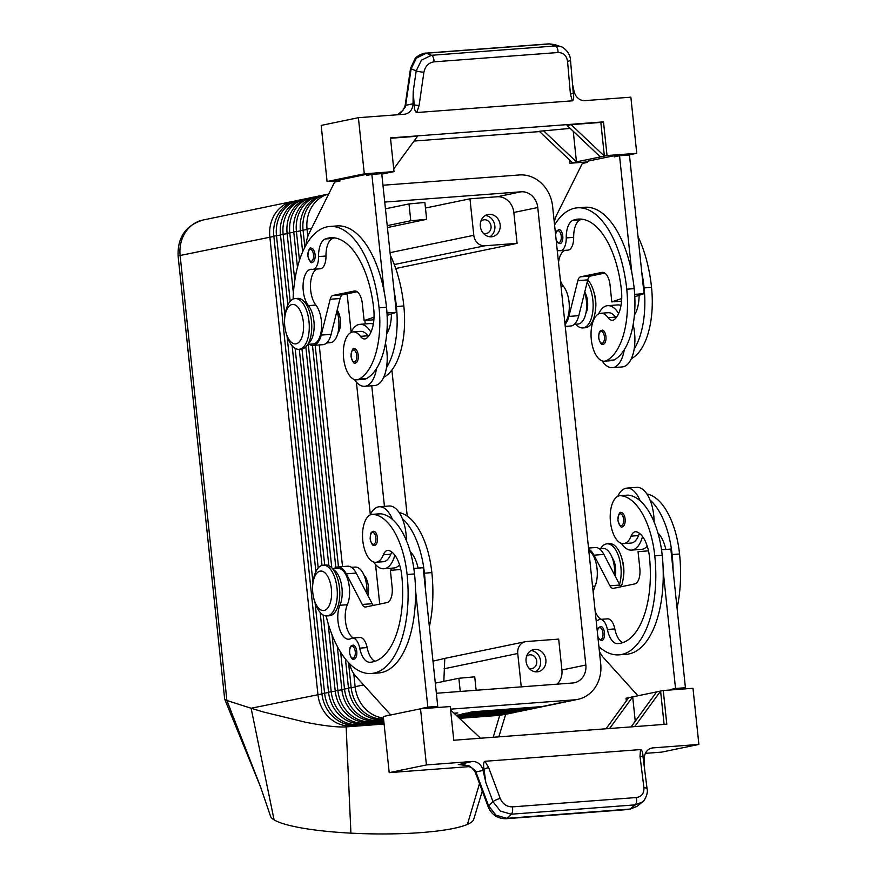 <?xml version="1.0" encoding="UTF-8"?>
<svg xmlns="http://www.w3.org/2000/svg" width="877" height="877" viewBox="0 0 877 877"><rect width="100%" height="100%" fill="white"/><g stroke="black" fill="none" stroke-linecap="round" stroke-linejoin="round"><path stroke-width="1.32" d="M352.927 645.099A7.071 3.376 85.7 0 1 356.775 651.458A7.071 3.376 85.7 0 1 353.99 659.186C352.346 660.14 350.855 658.024 349.539 652.839C349.704 644.617 351.403 646.141 352.927 645.099M373.558 531.276A7.071 3.376 85.7 0 1 377.406 537.623A7.071 3.376 85.7 0 1 374.611 545.362C372.966 546.305 371.486 544.189 370.171 539.015C370.324 530.782 372.023 532.317 373.558 531.276M394.825 555.174A31.09 14.832 85.7 0 1 384.762 568.636A31.09 14.832 85.7 0 1 383.852 568.756A31.09 14.832 85.7 0 1 373.635 561.982M370.094 514.985A31.09 14.832 85.7 0 1 378.272 506.884A31.09 14.832 85.7 0 1 379.182 506.753A31.09 14.832 85.7 0 1 392.447 519.425A66.86 31.901 -94.3 0 0 380.64 513.812A24.03 11.467 -94.3 0 0 379.708 513.801L372.286 514.361A24.03 11.467 85.7 0 1 373.207 514.371A66.86 31.901 85.7 0 1 407.081 574.501A90.441 43.159 85.7 0 1 371.344 673.503A90.441 43.159 85.7 0 1 326.134 615.95M383.852 568.756L393.762 568.011A31.09 14.832 -94.3 0 0 394.672 567.89A31.09 14.832 -94.3 0 0 399.572 564.887M333.249 569.535A21.201 10.118 85.7 0 1 341.471 584.586A21.201 10.118 85.7 0 1 339.914 605.283A19.787 9.439 -94.3 0 0 339.048 627.208A19.787 9.439 -94.3 0 0 348.794 639.212A19.787 9.439 -94.3 0 0 350.899 638.544A14.131 6.742 85.7 0 1 352.401 638.05A14.131 6.742 85.7 0 1 359.702 648.136A19.787 9.439 -94.3 0 0 369.743 662.267A79.138 37.766 -94.3 0 0 370.5 662.223A79.138 37.766 -94.3 0 0 401.765 575.597A28.261 13.484 -94.3 0 0 389.245 550.592A14.131 6.742 -94.3 0 0 387.798 550.383A14.131 6.742 -94.3 0 0 383.392 554.779A24.03 11.467 85.7 0 1 375.893 562.278A24.03 11.467 85.7 0 1 374.961 562.267A24.03 11.467 85.7 0 1 362.596 538.215A24.03 11.467 85.7 0 1 372.286 514.361M353.365 637.985A19.787 9.439 85.7 0 1 345.856 623.843A19.787 9.439 85.7 0 1 347.347 604.724A21.201 10.118 -94.3 0 0 348.268 581.232A21.201 10.118 -94.3 0 0 337.831 568.362L332.635 568.756M364.01 575.213A14.131 6.742 85.7 0 1 368.362 586.439A14.131 6.742 85.7 0 1 367.847 595.439M597.27 631.133L598.421 627.822L600.613 626.452A7.071 3.376 85.7 0 1 604.472 632.81A7.071 3.376 85.7 0 1 601.677 640.539L599.309 639.508L597.895 637.108M625.104 518.976A7.071 3.376 85.7 0 1 622.308 526.715C621.278 528.228 619.798 526.112 617.857 520.357C618.57 513.977 619.699 511.401 621.245 512.617A7.071 3.376 85.7 0 1 625.104 518.976M647.259 546.228A31.09 14.832 85.7 0 1 642.359 549.232A31.09 14.832 85.7 0 1 641.449 549.364L631.539 550.109A31.09 14.832 -94.3 0 0 632.449 549.978A31.09 14.832 -94.3 0 0 642.523 536.527M596.152 620.576A19.787 9.439 -94.3 0 0 596.492 620.565A19.787 9.439 -94.3 0 0 598.585 619.886A14.131 6.742 85.7 0 1 600.087 619.403A14.131 6.742 85.7 0 1 607.399 629.489A19.787 9.439 -94.3 0 0 617.441 643.619A79.138 37.766 -94.3 0 0 618.186 643.575A79.138 37.766 -94.3 0 0 649.462 556.95A28.261 13.484 -94.3 0 0 636.943 531.944A14.131 6.742 -94.3 0 0 635.496 531.725A14.131 6.742 -94.3 0 0 631.078 536.132A24.03 11.467 85.7 0 1 623.58 543.619A24.03 11.467 85.7 0 1 622.659 543.608A24.03 11.467 85.7 0 1 610.282 519.557A24.03 11.467 85.7 0 1 619.973 495.713L627.406 495.154A24.03 11.467 85.7 0 1 628.327 495.154A66.86 31.901 85.7 0 1 640.133 500.778A31.09 14.832 -94.3 0 0 626.869 488.105L636.779 487.36A31.09 14.832 85.7 0 1 650.043 500.022A31.09 14.832 85.7 0 1 654.089 521.947M626.869 488.105A31.09 14.832 -94.3 0 0 625.959 488.237A31.09 14.832 -94.3 0 0 617.792 496.327M615.205 576.134A14.131 6.742 -94.3 0 0 615.555 567.825A14.131 6.742 -94.3 0 0 612.179 557.739M588.796 550.559A21.201 10.118 85.7 0 1 595.034 586.066A19.787 9.439 -94.3 0 0 593.236 592.819M619.973 495.713A24.03 11.467 85.7 0 1 620.905 495.713A66.86 31.901 85.7 0 1 654.779 555.843A90.441 43.159 85.7 0 1 619.019 654.845A90.441 43.159 85.7 0 1 598.892 646.612M382.964 185.233L519.359 174.961A33.918 29.752 -101.7 0 1 541.416 183.238A33.918 29.752 -101.7 0 1 552.62 206.402L600.712 663.9A33.918 29.752 -101.7 0 1 594.507 688.379A33.918 29.752 -101.7 0 1 577.866 699.353L545.308 706.106A33.918 29.752 -101.7 0 1 541.964 706.577L472.615 711.795L468.625 712.617L537.974 707.399A33.918 29.752 78.3 0 0 541.317 706.928A33.918 29.752 78.3 0 0 543.302 706.434M541.317 706.928L538.664 707.476A33.918 29.752 -101.7 0 1 535.321 707.947L465.961 713.176L461.982 713.999L531.33 708.769A33.918 29.752 78.3 0 0 534.674 708.309A33.918 29.752 78.3 0 0 536.647 707.816M456.259 715.303L524.687 710.151A33.918 29.752 78.3 0 0 528.031 709.679A33.918 29.752 78.3 0 0 530.004 709.186M457.114 716.114L518.044 711.532A33.918 29.752 78.3 0 0 521.387 711.061A33.918 29.752 78.3 0 0 523.361 710.567M457.969 716.926L511.401 712.902A33.918 29.752 78.3 0 0 514.733 712.431A33.918 29.752 78.3 0 0 516.717 711.949M458.835 717.737L504.746 714.284A33.918 29.752 78.3 0 0 508.09 713.812A33.918 29.752 78.3 0 0 510.074 713.319M327.91 194.234A33.918 29.752 78.3 0 0 325.904 194.562A33.918 29.752 78.3 0 0 309.263 205.547A33.918 29.752 78.3 0 0 303.058 230.015L304.867 247.237M348.531 662.628L351.151 687.513A33.918 29.752 78.3 0 0 362.354 710.677A33.918 29.752 78.3 0 0 383.567 719.008M383.468 718.044A33.918 29.752 -101.7 0 1 366.345 709.855A33.918 29.752 -101.7 0 1 355.13 686.691L353.76 673.668M307.816 236.45L307.049 229.193A33.918 29.752 -101.7 0 1 313.253 204.714A33.918 29.752 -101.7 0 1 328.7 194.014M315.073 602.685L324.567 693.027A33.918 29.752 78.3 0 0 335.77 716.191A33.918 29.752 78.3 0 0 357.827 724.468L383.94 722.505M383.973 722.856L355.174 725.016A33.918 29.752 -101.7 0 1 333.117 716.739A33.918 29.752 -101.7 0 1 321.903 693.575L273.821 236.077A33.918 29.752 -101.7 0 1 280.026 211.598A33.918 29.752 -101.7 0 1 296.656 200.625L299.32 200.077A33.918 29.752 78.3 0 0 282.679 211.05A33.918 29.752 78.3 0 0 276.474 235.518L284.948 316.126M294.683 201.118A33.918 29.752 78.3 0 0 292.677 201.447A33.918 29.752 78.3 0 0 276.036 212.431A33.918 29.752 78.3 0 0 269.831 236.9L317.923 694.409A33.918 29.752 78.3 0 0 329.127 717.561A33.918 29.752 78.3 0 0 351.184 725.849L384.027 723.372M321.947 693.915L251.118 708.243L263.253 711.938L306.007 722.352C324.326 725.904 337.711 727.406 346.152 726.89L350.921 833.15A101.754 16.959 -179 0 1 274.084 819.863A101.754 16.959 -179 0 1 270.478 816.103A101.754 16.959 -179 0 1 270.434 815.939M323.153 614.996L331.21 691.646A33.918 29.752 78.3 0 0 342.414 714.81A33.918 29.752 78.3 0 0 364.47 723.097L383.852 721.628M383.885 721.979L361.817 723.646A33.918 29.752 -101.7 0 1 339.761 715.358A33.918 29.752 -101.7 0 1 328.546 692.205L320.171 612.464M332.021 634.795L337.853 690.276A33.918 29.752 78.3 0 0 349.068 713.429A33.918 29.752 78.3 0 0 371.114 721.716L383.753 720.762M383.797 721.113L368.461 722.264A33.918 29.752 -101.7 0 1 346.404 713.988A33.918 29.752 -101.7 0 1 335.2 690.824L328.097 623.262M340.649 652.247L344.497 688.894A33.918 29.752 78.3 0 0 355.711 712.058A33.918 29.752 78.3 0 0 377.768 720.335L383.666 719.896M383.698 720.247L375.104 720.894A33.918 29.752 -101.7 0 1 353.047 712.606A33.918 29.752 -101.7 0 1 341.844 689.443L337.327 646.459M383.611 719.37L381.747 719.513A33.918 29.752 -101.7 0 1 359.702 711.225A33.918 29.752 -101.7 0 1 348.487 688.072L345.439 659.055M287.853 304.966L280.465 234.696A33.918 29.752 -101.7 0 1 286.669 210.228A33.918 29.752 -101.7 0 1 303.31 199.243L305.963 198.695A33.918 29.752 78.3 0 0 289.322 209.669A33.918 29.752 78.3 0 0 283.128 234.148L290.188 301.337M293.4 293.203L287.108 233.315A33.918 29.752 -101.7 0 1 293.313 208.847A33.918 29.752 -101.7 0 1 309.954 197.873L312.607 197.314A33.918 29.752 78.3 0 0 295.977 208.298A33.918 29.752 78.3 0 0 289.772 232.767L294.793 280.574M297.467 267.255L293.751 231.945A33.918 29.752 -101.7 0 1 299.956 207.465A33.918 29.752 -101.7 0 1 316.597 196.492L319.261 195.944A33.918 29.752 78.3 0 0 302.62 206.917A33.918 29.752 78.3 0 0 296.415 231.396L299.463 260.359M321.267 195.604A33.918 29.752 78.3 0 0 319.261 195.944M302.642 251.907L300.405 230.563A33.918 29.752 -101.7 0 1 306.599 206.095A33.918 29.752 -101.7 0 1 323.24 195.111L325.904 194.562M314.624 196.985A33.918 29.752 78.3 0 0 312.607 197.314M307.97 198.355A33.918 29.752 78.3 0 0 305.963 198.695M301.326 199.737A33.918 29.752 78.3 0 0 299.32 200.077M314.196 599.846L314.92 602.203A25.433 12.135 -94.3 0 0 326.968 615.95A25.433 12.135 -94.3 0 0 337.02 588.105A25.433 12.135 -94.3 0 0 323.153 565.216A25.433 12.135 -94.3 0 0 313.297 580.607L312.936 583.052A19.787 9.439 -94.3 0 0 312.782 592.731A19.787 9.439 -94.3 0 0 314.196 599.846A19.787 9.439 -94.3 0 0 325.86 609.734A19.787 9.439 -94.3 0 0 331.385 588.873A19.787 9.439 -94.3 0 0 322.396 571.289A19.787 9.439 -94.3 0 0 312.936 583.052M326.968 615.95L329.445 615.764A25.433 12.135 -94.3 0 0 339.498 587.919A25.433 12.135 -94.3 0 0 325.619 565.029L323.153 565.216M285.091 315.271A25.433 12.135 85.7 0 1 285.266 313.966A25.433 12.135 85.7 0 1 295.132 298.575A25.433 12.135 85.7 0 1 308.989 321.453A25.433 12.135 85.7 0 1 298.936 349.298A25.433 12.135 85.7 0 1 286.889 335.562L286.176 333.194A19.787 9.439 85.7 0 1 284.751 326.091A19.787 9.439 85.7 0 1 284.904 316.4A19.787 9.439 85.7 0 1 294.365 304.648A19.787 9.439 85.7 0 1 303.365 322.232A19.787 9.439 85.7 0 1 297.84 343.093A19.787 9.439 85.7 0 1 286.176 333.194M295.121 298.575L297.599 298.388A25.433 12.135 85.7 0 1 311.467 321.267A25.433 12.135 85.7 0 1 301.414 349.112L298.947 349.298M621.124 586.746A25.433 12.135 -94.3 0 0 623.152 578.995A25.433 12.135 -94.3 0 0 623.35 566.542A25.433 12.135 -94.3 0 0 621.53 557.399A25.433 12.135 -94.3 0 0 609.482 543.652L607.005 543.839A25.433 12.135 -94.3 0 0 600.635 548.574M623.152 578.995L623.514 576.551A19.787 9.439 -94.3 0 0 623.668 566.871A19.787 9.439 -94.3 0 0 622.242 559.756L621.53 557.399M619.524 584.444A25.433 12.135 -94.3 0 0 620.872 566.728A25.433 12.135 -94.3 0 0 607.005 543.839M587.754 279.949A25.433 12.135 85.7 0 1 593.499 290.758A25.433 12.135 85.7 0 1 595.33 299.901A25.433 12.135 85.7 0 1 595.132 312.344A25.433 12.135 85.7 0 1 585.277 327.746L582.799 327.932A25.433 12.135 85.7 0 1 575.783 324.205M593.499 290.758L594.222 293.115A19.787 9.439 85.7 0 1 595.636 300.219A19.787 9.439 85.7 0 1 595.483 309.91L595.132 312.344M587.13 282.438A25.433 12.135 85.7 0 1 592.852 300.087A25.433 12.135 85.7 0 1 582.799 327.932M394.299 264.547L484.882 245.779A11.302 9.921 -101.7 0 1 477.537 243.017A11.302 9.921 -101.7 0 1 473.799 235.299L390.057 252.653M529.039 668.285A6.95 6.095 78.3 0 0 531.385 668.625A6.95 6.095 78.3 0 0 532.065 668.526A6.95 6.095 78.3 0 0 536.702 660.874A6.95 6.095 78.3 0 0 529.938 654.823A6.95 6.095 78.3 0 0 529.248 654.911A6.95 6.095 78.3 0 0 526.562 656.336M534.795 649.397A11.302 9.921 -101.7 0 1 545.801 659.241A11.302 9.921 -101.7 0 1 538.27 671.694A11.302 9.921 -101.7 0 1 537.152 671.848A11.302 9.921 -101.7 0 1 526.156 662.003A11.302 9.921 -101.7 0 1 533.687 649.55A11.302 9.921 -101.7 0 1 534.795 649.397M535.529 671.815A11.302 9.921 78.3 0 0 540.375 659.712A11.302 9.921 78.3 0 0 531.111 650.526M483.315 233.238A6.95 6.095 78.3 0 0 485.661 233.578A6.95 6.095 78.3 0 0 486.34 233.479A6.95 6.095 78.3 0 0 490.977 225.817A6.95 6.095 78.3 0 0 484.214 219.765A6.95 6.095 78.3 0 0 483.523 219.864A6.95 6.095 78.3 0 0 480.837 221.289M489.07 214.339A11.302 9.921 -101.7 0 1 500.076 224.183A11.302 9.921 -101.7 0 1 492.545 236.637A11.302 9.921 -101.7 0 1 491.427 236.801A11.302 9.921 -101.7 0 1 480.421 226.946A11.302 9.921 -101.7 0 1 487.952 214.503A11.302 9.921 -101.7 0 1 489.07 214.339M489.794 236.768A11.302 9.921 78.3 0 0 494.65 224.655A11.302 9.921 78.3 0 0 485.387 215.468M273.854 236.406L180.125 255.492A16.959 0.921 -6 0 0 178.119 256.139L224.665 699.079L226.891 700.504L180.125 255.492A33.918 29.752 -101.7 0 1 186.319 231.013A33.918 29.752 -101.7 0 1 202.96 220.039L292.677 201.447M432.986 661.137L442.534 658.923C444.277 657.882 444.99 658.539 444.683 660.918L443.839 681.385M444.058 668.778L517.748 653.508A11.302 9.921 -101.7 0 1 519.82 645.351A11.302 9.921 -101.7 0 1 525.367 641.69A11.302 9.921 -101.7 0 1 526.485 641.536L558.682 639.103L561.927 669.984A16.959 14.876 78.3 0 1 557.136 684.159M442.534 658.923L443.543 658.638M444.76 659.833L444.683 660.918M557.312 251.008A19.787 9.439 85.7 0 1 558.781 250.647A19.787 9.439 85.7 0 1 559.778 250.679A14.131 6.742 -94.3 0 0 560.502 250.701A14.131 6.742 -94.3 0 0 566.235 237.919A19.787 9.439 85.7 0 1 572.944 220.324A79.138 37.766 85.7 0 1 578.283 219.097A79.138 37.766 85.7 0 1 621.431 290.309A28.261 13.484 85.7 0 1 614.591 319.327A14.131 6.742 85.7 0 1 612.431 320.28A14.131 6.742 85.7 0 1 608.123 317.682A24.03 11.467 -94.3 0 0 600.8 313.264A24.03 11.467 -94.3 0 0 598.52 313.944A24.03 11.467 -94.3 0 0 591.416 340.528A24.03 11.467 -94.3 0 0 604.406 361.181A24.03 11.467 -94.3 0 0 606.687 360.513A66.86 31.901 -94.3 0 0 626.748 289.202A90.441 43.159 -94.3 0 0 577.428 207.827A90.441 43.159 -94.3 0 0 554.582 224.972M616.082 317.781A14.131 6.742 85.7 0 1 615.555 317.123A24.03 11.467 -94.3 0 0 608.232 312.705L600.8 313.264M584.74 291.975A14.131 6.742 85.7 0 1 587.535 301.184A14.131 6.742 85.7 0 1 585.836 313.407M631.363 358.693A24.03 11.467 -94.3 0 0 631.462 358.638A66.86 31.901 -94.3 0 0 651.523 287.338A90.441 43.159 -94.3 0 0 638.017 236.571M574.336 324.315L578.02 324.041A21.201 10.118 -94.3 0 0 584.63 292.425M604.406 361.181L611.839 360.622A24.03 11.467 -94.3 0 0 614.119 359.954A66.86 31.901 -94.3 0 0 624.271 349.78A31.09 14.832 85.7 0 1 613.275 367.54A31.09 14.832 85.7 0 1 612.365 367.671L622.275 366.926A31.09 14.832 -94.3 0 0 623.185 366.794A31.09 14.832 -94.3 0 0 634.17 349.035A31.09 14.832 85.7 0 0 633.139 324.643M612.365 367.671A31.09 14.832 85.7 0 1 602.159 360.896M598.618 313.889A31.09 14.832 85.7 0 1 606.785 305.788A31.09 14.832 85.7 0 1 607.695 305.667A31.09 14.832 85.7 0 1 618.614 313.56M605.93 336.538A7.071 3.376 85.7 0 1 603.135 344.266C601.49 345.22 600.011 343.104 598.684 337.919C598.848 329.697 600.548 331.221 602.071 330.18A7.071 3.376 85.7 0 1 605.93 336.538M555.558 234.258L556.687 230.98L558.901 229.566A7.071 3.376 85.7 0 1 562.76 235.924A7.071 3.376 85.7 0 1 559.964 243.663L557.564 242.6L556.182 240.232M337.196 310.041A14.131 6.742 85.7 0 1 340.331 319.798A14.131 6.742 85.7 0 1 337.853 333.293M383.666 377.351A24.03 11.467 -94.3 0 0 383.764 377.296A66.86 31.901 -94.3 0 0 403.826 305.985A90.441 43.159 -94.3 0 0 390.331 255.229M326.639 342.962L330.333 342.688A21.201 10.118 -94.3 0 0 336.932 311.072M308.287 343.521A21.201 10.118 -94.3 0 0 314.174 326.112A21.201 10.118 -94.3 0 0 308.419 305.624A19.787 9.439 85.7 0 1 303.146 283.797A19.787 9.439 85.7 0 1 311.094 269.294A19.787 9.439 85.7 0 1 312.091 269.327A14.131 6.742 -94.3 0 0 312.804 269.36A14.131 6.742 -94.3 0 0 318.548 256.566A19.787 9.439 85.7 0 1 325.257 238.972A79.138 37.766 85.7 0 1 330.585 237.755A79.138 37.766 85.7 0 1 373.745 308.956A28.261 13.484 85.7 0 1 366.904 337.974A14.131 6.742 85.7 0 1 364.733 338.939A14.131 6.742 85.7 0 1 360.425 336.34A24.03 11.467 -94.3 0 0 353.102 331.923A24.03 11.467 -94.3 0 0 350.822 332.591A24.03 11.467 -94.3 0 0 343.718 359.175A24.03 11.467 -94.3 0 0 356.709 379.829A24.03 11.467 -94.3 0 0 359 379.16A66.86 31.901 -94.3 0 0 379.061 307.849A90.441 43.159 -94.3 0 0 329.752 226.474A90.441 43.159 -94.3 0 0 293.082 299.101M353.102 331.923L360.535 331.363A24.03 11.467 85.7 0 1 367.858 335.781A14.131 6.742 -94.3 0 0 368.384 336.439M370.927 332.219A31.09 14.832 -94.3 0 0 360.008 324.315A31.09 14.832 -94.3 0 0 359.099 324.446A31.09 14.832 -94.3 0 0 350.921 332.536M354.461 379.544A31.09 14.832 -94.3 0 0 364.679 386.318A31.09 14.832 -94.3 0 0 365.588 386.187A31.09 14.832 -94.3 0 0 376.573 368.439A66.86 31.901 85.7 0 1 366.433 378.601A24.03 11.467 85.7 0 1 364.141 379.27L356.709 379.829M385.442 343.291A31.09 14.832 85.7 0 1 386.483 367.693A31.09 14.832 85.7 0 1 375.499 385.442A31.09 14.832 85.7 0 1 374.578 385.573L364.679 386.318M360.008 324.315L369.919 323.569A31.09 14.832 85.7 0 1 373.306 324.117M354.385 348.827A7.071 3.376 85.7 0 1 358.233 355.185A7.071 3.376 85.7 0 1 355.437 362.925C354.407 364.437 352.927 362.322 350.997 356.577C351.699 350.186 352.828 347.61 354.385 348.827M311.214 248.224A7.071 3.376 85.7 0 1 315.062 254.582A7.071 3.376 85.7 0 1 312.278 262.311C311.247 263.824 309.767 261.708 307.827 255.963C308.54 249.583 309.669 246.996 311.214 248.224M644.156 765.128L644.255 758.331A11.302 9.921 -101.7 0 1 646.82 751.129A11.302 9.921 -101.7 0 1 651.929 748.026A11.302 9.921 -101.7 0 1 653.047 747.873L698.881 744.42L661.675 752.126L645.395 753.354M426.419 764.93L420.522 708.802L383.304 716.509L389.213 772.648L426.419 764.93L472.254 761.477A11.302 9.921 -101.7 0 1 479.072 763.768A11.302 9.921 -101.7 0 1 483.095 770.466L485.825 782.514L493.006 801.688L500.394 811.082L511.236 814.207L635.244 804.867A5.657 2.697 -94.3 0 0 636.549 801.863A5.657 2.697 -94.3 0 0 636.329 797.544L512.321 806.884A5.657 2.697 85.7 0 1 512.541 811.203A5.657 2.697 85.7 0 1 511.236 814.207L506.818 818.329A5.657 2.697 85.7 0 1 505.941 818.723L629.204 809.438A5.657 2.697 -94.3 0 0 630.081 809.054L506.818 818.329L495.976 815.204L488.588 805.81L475.915 771.946A5.657 1.305 159.5 0 0 475.455 772.812L488.127 806.676A5.657 1.305 159.5 0 0 488.16 806.73M558.024 52.521A5.657 2.697 -94.3 0 0 557.344 48.29A5.657 2.697 -94.3 0 0 555.47 45.955L431.462 55.284A5.657 2.697 85.7 0 1 433.337 57.63A5.657 2.697 85.7 0 1 434.016 61.85L558.024 52.521C563.44 52.598 566.619 55.569 567.572 61.445L570.423 94.124A5.657 1.414 -5 0 0 573.141 93.039A5.657 1.414 -5 0 0 573.262 92.885C574.051 97.555 573.744 100.208 572.33 100.822L416.75 112.53C415.216 112.059 414.361 109.493 414.196 104.856L413.199 91.515L413.023 103.782A11.302 9.921 -101.7 0 1 410.458 110.973A11.302 9.921 -101.7 0 1 405.349 114.087A11.302 9.921 -101.7 0 1 404.231 114.24L358.397 117.693L321.179 125.4L327.077 181.539L339.903 180.574M397.752 114.734L400.537 113.034L405.393 106.95L404.867 106.643L402.905 110.381L397.478 114.744M405.393 106.95L411.127 68.79L416.4 58.079L426.397 53.223A5.657 2.697 -94.3 0 0 425.827 53.135A5.657 2.697 -94.3 0 0 425.805 53.135A5.657 2.697 -94.3 0 0 425.674 53.157M425.805 53.135L549.079 43.85A5.657 2.697 -94.3 0 1 549.09 43.85A5.657 2.697 -94.3 0 1 549.671 43.938L426.397 53.223L431.462 55.284L421.464 60.14L416.191 70.862A5.657 0.713 8.2 0 0 419.546 71.695A5.657 0.713 8.2 0 0 423.898 72.254C425.202 66.213 428.579 62.749 434.016 61.85M413.023 103.782L405.843 105.273A5.657 0.713 -171.8 0 1 405.24 104.845L410.524 68.362A5.657 0.713 -171.8 0 1 410.524 68.34A5.657 0.713 -171.8 0 0 411.127 68.79L416.191 70.862L413.199 91.515M483.095 770.466L475.915 771.946L475.137 770.455L469.14 765.818L458.342 764.514M512.321 806.884C506.785 806.829 502.751 804.034 500.23 798.487L488.664 767.605A5.657 1.305 159.5 0 0 484.521 768.997A5.657 1.305 159.5 0 0 484.016 769.228C483.227 764.547 483.534 761.905 484.948 761.291L640.517 749.583C642.063 750.054 642.918 752.609 643.082 757.246L647.116 789.048A5.657 1.995 172.9 0 0 646.82 788.533A5.657 1.995 172.9 0 0 643.904 787.667C644.167 793.389 641.646 796.678 636.329 797.544M643.082 757.246A5.657 1.995 172.9 0 0 642.929 757.07A5.657 1.995 172.9 0 0 640.002 756.215L643.904 787.667M485.825 782.514L484.016 769.228M358.397 117.693L364.295 173.832L394.014 171.585L390.473 137.908L603.497 121.87L607.037 155.547L636.757 153.311L630.859 97.172L585.025 100.625A11.302 9.921 -101.7 0 1 578.206 98.345A11.302 9.921 -101.7 0 1 574.183 91.646L572.659 84.948M570.467 59.866A5.657 1.414 -5 0 1 570.478 59.932L573.262 92.885M414.196 104.856A5.657 0.713 8.2 0 0 414.733 104.966A5.657 0.713 8.2 0 0 419.085 105.525L423.898 72.254M561.017 46.744L555.47 45.955L549.671 43.938L554.79 44.584L560.6 46.591M629.215 809.438L636.965 806.412L630.081 809.054L635.244 804.867L642.446 801.951M488.138 806.676C491.569 814.733 497.5 818.756 505.941 818.712A5.657 2.697 85.7 0 1 505.81 818.723M475.137 770.455A5.657 0.888 152.6 0 0 474.709 771.146A5.657 0.888 152.6 0 0 474.731 771.179L475.455 772.812M609.614 728.502L632.69 696.853L663.264 690.517L692.983 688.281L698.881 744.42M389.213 772.648L469.776 766.575M450.603 709.964L480.508 738.226M663.264 690.517L666.805 724.205L453.782 740.243L450.241 706.555L420.522 708.802M606.04 728.776L628.699 697.675L632.69 696.853L635.255 721.201M656.61 691.898L631.111 726.89M664.108 724.402L660.6 691.076L634.685 726.616M626.331 700.942L626.046 698.235L628.699 697.675M661.521 549.769L670.861 549.068L685.43 687.721L680.168 689.245M680.113 688.818L670.214 689.563L675.531 688.467L663.209 571.234A90.441 43.159 85.7 0 1 626.463 654.286L619.041 654.845M432.471 707.903L437.744 706.369L425.422 589.147A90.441 43.159 85.7 0 0 424.424 573.196A66.86 31.901 85.7 0 0 402.357 518.68A31.09 14.832 -94.3 0 0 389.092 506.007L379.182 506.753M371.344 673.503L378.776 672.944A90.441 43.159 -94.3 0 0 415.512 589.892L427.833 707.114L422.517 708.221L432.427 707.476M364.295 173.832L327.077 181.539M381.802 174.117L394.014 171.585M539.552 131.594L414.032 141.044M571.113 124.655L600.833 122.418L604.374 156.095L571.113 124.655L567.123 125.488L600.383 156.928L572.473 162.705L539.212 131.265L570.214 128.404M600.833 122.418L603.497 121.87M390.517 138.259L417.54 136.22L393.729 168.888M573.251 131.265L576.463 161.883L543.203 130.443M607.037 155.547L600.383 156.928M572.473 162.705L569.82 163.265L569.458 159.855M569.82 163.265L587.59 161.927M628.173 155.086L636.757 153.311M624.051 155.404L614.097 155.722L587.524 161.225L587.634 162.355L582.317 163.451L556.807 214.69A28.261 13.484 85.7 0 0 554.286 222.21M376.365 174.052L366.411 174.37L339.827 179.873L339.947 181.002L334.63 182.098L309.11 233.348A28.261 13.484 -94.3 0 0 305.876 245.352M329.741 226.474L337.174 225.915A90.441 43.159 85.7 0 1 384.159 291.613L371.848 174.391L366.531 175.488L366.411 174.37M634.663 294.354L644.014 293.652L629.445 154.999L619.535 155.744L631.857 272.966A90.441 43.159 -94.3 0 0 584.86 207.268L577.428 207.827M614.097 155.722L614.218 156.84L619.535 155.744M309.241 344.277A22.616 10.787 -94.3 0 0 313.1 345.406A22.616 10.787 -94.3 0 0 321.201 335.08L330.169 299.276A8.474 4.045 85.7 0 1 332.964 295.439L354.231 291.032A14.131 6.742 85.7 0 1 354.637 290.978A14.131 6.742 85.7 0 1 362.344 303.694L364.119 320.533L374.03 317.2M317.233 269.02A19.787 9.439 -94.3 0 0 310.502 284.565A19.787 9.439 -94.3 0 0 315.852 305.064A21.201 10.118 85.7 0 1 321.497 328.458A21.201 10.118 85.7 0 1 312.99 343.992L307.794 344.387M334.334 237.853A79.138 37.766 -94.3 0 0 332.69 238.412A19.787 9.439 -94.3 0 0 325.981 256.007A14.131 6.742 85.7 0 1 320.237 268.8L312.804 269.36M371.848 174.391L381.747 173.646L396.327 312.3L387.108 315.391M386.976 313.001L396.327 312.3M364.119 320.533L373.865 319.798M357.136 291.745L342.874 294.694A8.474 4.045 -94.3 0 0 340.079 298.531L331.1 334.334A22.616 10.787 85.7 0 1 322.999 344.661L313.1 345.406M384.159 291.613A90.441 43.159 85.7 0 1 386.494 307.29A66.86 31.901 85.7 0 1 376.573 368.439M391.405 313.955A28.261 13.484 85.7 0 1 386.713 333.775M386.483 367.693A66.86 31.901 -94.3 0 0 396.404 306.544A90.441 43.159 -94.3 0 0 394.069 290.868M560.502 250.701L567.923 250.142A14.131 6.742 -94.3 0 0 573.668 237.36A19.787 9.439 85.7 0 1 580.377 219.765A79.138 37.766 85.7 0 1 582.021 219.206M564.876 322.944A21.201 10.118 -94.3 0 0 563.538 286.417A19.787 9.439 85.7 0 1 560.436 280.684M558.506 262.355A19.787 9.439 85.7 0 1 564.931 250.373M621.716 298.553L611.806 301.885L610.041 285.047A14.131 6.742 -94.3 0 0 602.335 272.33A14.131 6.742 -94.3 0 0 601.918 272.385L580.651 276.792A8.474 4.045 -94.3 0 0 577.866 280.629L568.888 316.422A22.616 10.787 85.7 0 1 565.029 324.457M621.563 301.151L611.806 301.885M634.795 296.744L644.014 293.652M565.237 326.419L570.697 326.003A22.616 10.787 -94.3 0 0 578.798 315.676L587.776 279.884A8.474 4.045 85.7 0 1 590.561 276.047L604.823 273.087M624.271 349.78A66.86 31.901 -94.3 0 0 634.181 288.643A90.441 43.159 -94.3 0 0 631.857 272.966M621.004 305.47A31.09 14.832 -94.3 0 0 617.605 304.922L607.695 305.667M634.411 315.117A28.261 13.484 -94.3 0 0 639.103 295.297M641.767 272.221A90.441 43.159 85.7 0 1 644.091 287.897A66.86 31.901 85.7 0 1 634.17 349.035M517.748 653.508L521.256 686.866M482.295 791.087L473.69 819.414A101.754 16.959 -179 0 1 467.43 824.38A101.754 16.959 -179 0 1 350.921 833.15M504.933 713.746L499.715 715.325L508.09 713.812M459.482 718.351L499.715 715.325L493.225 737.272M479.5 783.61L467.43 824.38M384.104 724.029L346.152 726.89L351.184 725.849L351.458 725.038M224.72 699.232L260.787 787.491L226.891 700.504L251.118 708.243L274.084 819.863M435.299 683.15L458.857 678.272L474.72 676.825L476.134 690.254M384.74 202.072L521.135 191.8A16.959 14.876 -101.7 0 1 537.765 207.52L585.847 665.029A16.959 14.876 -101.7 0 1 574.424 682.744A16.959 14.876 -101.7 0 1 572.758 682.986L436.362 693.258M387.217 225.641L410.776 220.763L426.639 219.316L387.415 227.56M385.442 208.803L409.011 203.924L424.874 202.477L426.639 219.316M387.206 325.542L387.864 331.758M391.887 370.072L407.235 516.125M411.061 552.521L411.445 556.171M395.735 268.494L517.09 243.357L513.834 212.475A16.959 14.876 78.3 0 0 497.204 196.755L469.962 198.805L473.799 235.299M484.882 245.779L517.09 243.357M469.962 198.805L425.455 208.035M391.142 570.269L390.934 568.23M384.433 506.358L371.76 385.781M365.26 323.92L364.898 320.478M315.873 571.607L292.151 345.823M287.042 336.034L312.979 582.766M322.012 565.413L299.298 349.276M295.132 348.355L318.208 567.978M328.831 565.665L305.843 346.897M301.995 349.046L324.698 565.095M335.814 567.463L312.475 345.406M308.287 344.343L331.769 567.803M315.172 345.242L338.467 566.893M514.733 712.431L512.08 712.99A33.918 29.752 -101.7 0 1 508.737 713.461L458.32 717.254M521.387 711.061L518.724 711.609A33.918 29.752 -101.7 0 1 515.38 712.08L457.454 716.443M528.031 709.679L525.367 710.227A33.918 29.752 -101.7 0 1 522.023 710.699L456.599 715.632M534.674 708.309L532.021 708.857A33.918 29.752 -101.7 0 1 528.678 709.329L456.15 715.204M450.515 709.164L574.523 699.824L541.964 706.577M454.45 713.593L457.75 712.913L454.023 713.198M342.512 566.586L319.217 344.946M347.117 293.817L351.14 332.098M356.391 382.098L370.313 514.536M375.564 564.536L379.719 604.089M577.866 699.353A33.918 29.752 -101.7 0 1 574.523 699.824M640.133 500.778A66.86 31.901 85.7 0 1 662.212 555.284A90.441 43.159 85.7 0 1 663.209 571.234M639.596 533.457A14.131 6.742 -94.3 0 0 638.511 535.573A24.03 11.467 85.7 0 1 631.012 543.06L623.58 543.619M600.087 619.403L607.52 618.844A14.131 6.742 85.7 0 1 614.821 628.93A19.787 9.439 -94.3 0 0 622.747 642.633M595.165 611.148A19.787 9.439 -94.3 0 0 601.063 619.326M646.919 494.014A66.86 31.901 85.7 0 1 679.543 553.979A90.441 43.159 85.7 0 1 677.066 608.057M599.177 548.684L602.861 548.399A21.201 10.118 85.7 0 1 614.569 574.928M673.108 570.488A90.441 43.159 -94.3 0 0 672.111 554.538A66.86 31.901 -94.3 0 0 650.043 500.022M657.947 533.03A28.261 13.484 85.7 0 1 665.807 549.44M621.333 543.334A31.09 14.832 -94.3 0 0 631.539 550.109M648.487 550.833L638.061 551.688L639.837 568.526A14.131 6.742 85.7 0 1 634.663 583.939L613.396 588.346A8.474 4.045 85.7 0 1 613.155 588.379A8.474 4.045 85.7 0 1 609.943 585.803L593.981 555.174A22.616 10.787 -94.3 0 0 588.642 549.046M588.533 548.059L595.33 547.555A22.616 10.787 85.7 0 1 603.891 554.428L619.842 585.058A8.474 4.045 -94.3 0 0 621.059 586.757M685.43 687.721L675.531 688.467M599.386 651.293A28.261 13.484 -94.3 0 0 603.343 657.465L637.941 695.768M399.232 512.672A66.86 31.901 85.7 0 1 431.857 572.626A90.441 43.159 85.7 0 1 429.368 626.704M351.48 567.331L355.174 567.057A21.201 10.118 85.7 0 1 366.882 593.576M418.11 568.099A28.261 13.484 -94.3 0 0 410.25 551.677M415.512 589.892A90.441 43.159 -94.3 0 0 414.514 573.942A66.86 31.901 -94.3 0 0 392.447 519.425M375.893 562.278L383.315 561.718A24.03 11.467 -94.3 0 0 390.824 554.22A14.131 6.742 85.7 0 1 391.909 552.115M375.06 661.291A19.787 9.439 85.7 0 1 367.134 647.577A14.131 6.742 -94.3 0 0 359.822 637.491L352.401 638.05M402.357 518.68A31.09 14.832 85.7 0 1 406.402 540.594M413.823 568.417L423.174 567.715L425.422 589.147M334.093 568.647A22.616 10.787 85.7 0 1 337.722 566.948A22.616 10.787 85.7 0 1 346.294 573.821L362.245 604.45A8.474 4.045 -94.3 0 0 365.457 607.027A8.474 4.045 -94.3 0 0 365.709 606.994L386.976 602.587A14.131 6.742 -94.3 0 0 392.14 587.173L390.375 570.335L400.789 569.48M373.372 605.404A8.474 4.045 85.7 0 1 372.155 603.705L356.194 573.076A22.616 10.787 -94.3 0 0 347.632 566.202L337.722 566.948M427.833 707.114L437.744 706.369M395.955 713.889L391.887 714.733M390.616 714.832L355.645 676.123A28.261 13.484 85.7 0 1 349.528 664.174L349.309 663.429M349.671 652.795A5.931 2.828 85.7 0 1 351.841 646.327A5.931 2.828 85.7 0 1 355.262 651.644A5.931 2.828 85.7 0 1 354.363 657.103A5.931 2.828 85.7 0 1 351.502 657.52A5.931 2.828 85.7 0 1 349.671 652.795M370.302 538.971A5.931 2.828 85.7 0 1 372.473 532.492A5.931 2.828 85.7 0 1 375.882 537.809A5.931 2.828 85.7 0 1 374.983 543.269A5.931 2.828 85.7 0 1 372.133 543.685A5.931 2.828 85.7 0 1 370.302 538.971M347.347 604.724L339.914 605.283M380.64 513.812L373.207 514.371M597.347 631.857A5.931 2.828 85.7 0 1 600.098 627.669A5.931 2.828 85.7 0 1 602.948 632.986A5.931 2.828 85.7 0 1 602.05 638.445A5.931 2.828 85.7 0 1 599.199 638.873A5.931 2.828 85.7 0 1 597.818 636.351M623.58 519.162A5.931 2.828 85.7 0 1 622.681 524.621A5.931 2.828 85.7 0 1 619.831 525.038A5.931 2.828 85.7 0 1 618 520.313A5.931 2.828 85.7 0 1 620.171 513.845A5.931 2.828 85.7 0 1 623.58 519.162M592.545 586.253L595.034 586.066M620.905 495.713L628.327 495.154M538.16 706.862L535.321 707.947M531.517 708.232L528.678 709.329M524.863 709.614L522.023 710.699M518.219 710.995L515.38 712.08M511.576 712.365L508.737 713.461M355.174 687.031L348.487 688.072M363.615 684.937L355.13 686.691M307.049 229.193L311.653 228.228M328.59 692.534L321.903 693.575M335.233 691.164L328.546 692.205M341.877 689.782L335.2 690.824M348.52 688.412L341.844 689.443M273.821 236.077L280.497 235.036M280.465 234.696L287.152 233.655M287.108 233.315L293.795 232.284M293.751 231.945L300.438 230.903M300.405 230.563L307.082 229.522M608.123 317.682L615.555 317.123M598.816 337.875A5.931 2.828 -94.3 0 0 602.236 343.192A5.931 2.828 -94.3 0 0 604.406 336.724A5.931 2.828 -94.3 0 0 602.422 331.857A5.931 2.828 -94.3 0 0 599.605 332.613A5.931 2.828 -94.3 0 0 598.816 337.875M556.106 239.476A5.931 2.828 -94.3 0 0 559.592 242.359A5.931 2.828 -94.3 0 0 561.236 236.11A5.931 2.828 -94.3 0 0 559.252 231.254A5.931 2.828 -94.3 0 0 556.435 232.01A5.931 2.828 -94.3 0 0 555.623 234.981M367.858 335.781L360.425 336.34M351.907 351.271A5.931 2.828 -94.3 0 0 351.129 356.533A5.931 2.828 -94.3 0 0 354.538 361.85A5.931 2.828 -94.3 0 0 356.709 355.371A5.931 2.828 -94.3 0 0 354.725 350.515A5.931 2.828 -94.3 0 0 351.907 351.271M308.748 250.658A5.931 2.828 -94.3 0 0 307.959 255.92A5.931 2.828 -94.3 0 0 311.368 261.236A5.931 2.828 -94.3 0 0 313.538 254.768A5.931 2.828 -94.3 0 0 311.565 249.901A5.931 2.828 -94.3 0 0 308.748 250.658M650.855 748.322L653.047 747.873M500.23 798.487A5.657 1.305 159.5 0 0 496.075 799.879A5.657 1.305 159.5 0 0 493.006 801.688L488.588 805.81A5.657 1.305 159.5 0 0 488.127 806.676M647.116 789.157A5.657 1.995 172.9 0 0 647.116 789.048C648.476 793.279 644.135 801.721 642.117 802.225L636.965 806.412M567.572 61.445A5.657 1.414 -5 0 0 570.291 60.349A5.657 1.414 -5 0 0 570.488 59.943C570.138 51.754 561.993 46.284 560.589 46.591M416.75 112.53L419.085 105.525M570.423 94.124L572.33 100.822M488.664 767.605L484.948 761.291M640.517 749.583L640.002 756.215M472.254 761.477L459.34 764.459M354.231 291.032L355.053 290.978M332.964 295.439L342.874 294.694M330.169 299.276L340.079 298.531M321.201 335.08L331.1 334.334M315.852 305.064L308.419 305.624M325.981 256.007L318.548 256.566M332.69 238.412L325.257 238.972M366.433 378.601L359 379.16M386.494 307.29L379.061 307.849M403.826 305.985L396.404 306.544M602.751 272.319L601.918 272.385M590.561 276.047L580.651 276.792M587.776 279.884L577.866 280.629M578.798 315.676L568.888 316.422M644.091 287.897L651.523 287.338M561.05 286.604L563.538 286.417M566.235 237.919L573.668 237.36M572.944 220.324L580.377 219.765M606.687 360.513L614.119 359.954M626.748 289.202L634.181 288.643M460.25 691.46L458.857 678.272M409.011 203.924L410.776 220.763M585.847 665.029L561.927 669.984M537.765 207.52L513.834 212.475M521.135 191.8L497.204 196.755M358.101 723.657L357.827 724.468L355.174 725.016M364.744 722.286L364.47 723.097L361.817 723.646M371.388 720.905L371.114 721.716L368.461 722.264M378.031 719.535L377.768 720.335L375.104 720.894M381.747 719.513L383.589 719.129M654.779 555.843L662.212 555.284M631.078 536.132L638.511 535.573M617.441 643.619L618.943 643.499M607.399 629.489L614.821 628.93M672.111 554.538L679.543 553.979M603.891 554.428L593.981 555.174M619.842 585.058L609.943 585.803M431.857 572.626L424.424 573.196M414.514 573.942L407.081 574.501M390.824 554.22L383.392 554.779M371.245 662.157L369.743 662.267M367.134 647.577L359.702 648.136M346.294 573.821L356.194 573.076M362.245 604.45L372.155 603.705M405.24 104.845L404.867 106.654M425.827 53.146C426.112 52.784 418.899 53.968 415.084 58.595L410.524 68.362M549.09 43.861L554.779 44.584M474.72 771.146L471.464 767.594L464.624 764.843L458.254 764.514M443.63 658.627L525.367 641.69M505.689 714.317L498.816 736.855M260.622 787.086L270.478 816.092M178.119 256.139C177.384 237.448 185.672 225.422 202.96 220.039M284.904 316.4L285.266 313.966"/></g></svg>

